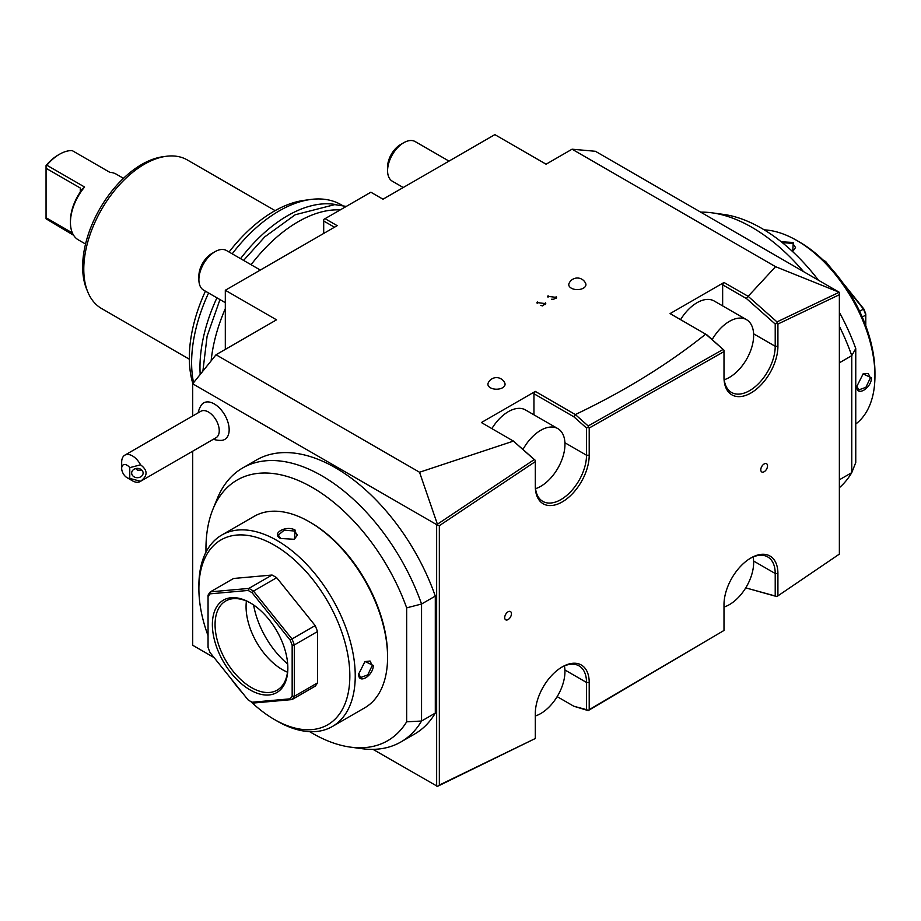 <?xml version="1.0" encoding="UTF-8"?>
<svg xmlns="http://www.w3.org/2000/svg" width="921" height="921" viewBox="0 0 921 921"><rect width="100%" height="100%" fill="white"/><g stroke="black" fill="none" stroke-linecap="round" stroke-linejoin="round"><path stroke-width="1.38" d="M252.112 702.228L290.161 698.832L292.003 699.58L253.505 703.022L252.112 702.228A67.095 38.74 60 0 1 250.109 701.123A67.095 38.74 60 0 1 248.106 699.914L210.057 652.586A67.095 38.74 60 0 1 208.054 647.428L208.054 596.704A67.095 38.74 60 0 1 210.057 593.849L248.106 590.453A67.095 38.74 60 0 1 252.112 592.767L290.161 640.095A67.095 38.74 60 0 1 292.164 645.253L292.164 695.988A67.095 38.74 60 0 1 290.161 698.832M212.371 624.553A53.372 30.819 60 0 1 250.109 602.771A53.372 30.819 60 0 1 287.847 668.128A53.372 30.819 60 0 1 250.109 689.921A53.372 30.819 60 0 1 212.371 624.553M292.164 645.253L294.317 644.953L317.503 631.564A68.615 39.615 -120 0 0 315.178 625.601L292.003 638.99A68.615 39.615 60 0 1 294.317 644.953L294.317 696.288A68.615 39.615 60 0 1 292.003 699.58L315.178 686.191A68.615 39.615 60 0 0 317.503 682.898L294.317 696.288L292.164 695.988M252.112 592.767L253.505 591.098L276.68 577.709A68.615 39.615 -120 0 0 272.052 575.038L248.866 588.415A68.615 39.615 60 0 1 253.505 591.098L292.003 638.99L290.161 640.095M208.054 596.704L208.054 595.15A68.615 39.615 60 0 1 210.368 591.858L248.866 588.415L248.106 590.453M272.052 575.038L233.554 578.48L210.368 591.858L210.057 593.849M253.505 703.022A68.615 39.615 60 0 1 251.18 701.744L250.109 701.123M317.503 631.564L317.503 682.898M276.68 577.709L315.178 625.601M250.8 701.526A106.744 61.626 -120 0 0 274.366 719.485A106.744 61.626 -120 0 0 349.842 675.91A106.744 61.626 -120 0 0 274.366 545.186A106.744 61.626 -120 0 0 198.89 588.761A106.744 61.626 -120 0 0 208.054 635.674M231.09 678.754A106.744 61.626 -120 0 0 242.453 692.891M274.366 719.485L277.06 721.051A110.555 63.825 -120 0 0 332.343 726.519A110.555 63.825 -120 0 0 355.241 675.91A110.555 63.825 -120 0 0 306.981 564.654A110.555 63.825 -120 0 0 221.788 535.032A110.555 63.825 -120 0 0 198.89 585.652L198.89 588.761M332.343 726.519L364.681 707.846A110.555 63.825 -120 0 0 387.58 657.237A110.555 63.825 -120 0 0 309.41 521.839A110.555 63.825 -120 0 0 254.138 516.359L221.788 535.032M373.293 665.48C373.339 675.956 357.947 684.844 358.741 673.884L365.004 661.462L373.293 665.48L372.222 665.48L367.767 674.909L360.548 677.534L358.753 673.654M364.751 661.635L370.069 661.025L372.222 665.48M295.123 530.082L294.455 539.292L280.571 538.486C270.693 533.673 286.097 524.82 295.123 530.082L294.582 531.026L297.379 535.113L294.202 539.407M387.58 657.237L387.58 655.683A108.643 62.732 -120 0 0 310.757 522.621L309.41 521.839M205.993 552.163A150.503 86.896 -120 0 1 212.958 509.152A150.503 86.896 -120 0 1 257.327 473.44L261.034 473.118L257.327 473.44A150.503 86.896 60 0 1 261.034 473.118A150.503 86.896 60 0 1 363.726 532.407A150.503 86.896 60 0 1 367.433 537.012A150.503 86.896 60 0 1 406.668 607.848L421.553 604.026L435.299 596.094L435.299 713.096L421.553 721.028L406.668 721.811A150.503 86.896 60 0 1 367.421 747.345A150.503 86.896 60 0 1 363.726 747.668A150.503 86.896 60 0 1 350.348 747.115A150.503 86.896 60 0 1 309.617 731.642M406.668 721.811L406.668 607.848M367.433 537.012L363.726 532.407M212.958 509.152L217.31 498.514A158.205 91.34 60 0 1 242.707 467.937A158.205 91.34 60 0 1 421.553 604.026L421.553 721.028A158.205 91.34 60 0 1 400.911 741.958A158.205 91.34 60 0 1 361.723 748.658L350.348 747.115M363.726 747.668L367.421 747.345M705.947 334.311L723.998 350.21L706.856 334.83L670.085 313.601L723.998 282.482L748.151 296.32L775.574 266.687L839.365 292.325L839.365 294.72L777.911 324.031L777.911 346.284A38.118 22.012 -60 0 1 750.949 392.979A38.118 22.012 -60 0 1 723.998 377.414L723.998 351.592L589.21 428.023L589.21 455.227A38.118 22.012 -60 0 1 562.259 501.91A38.118 22.012 -60 0 1 535.308 486.357L535.308 461.617L439.34 525.684L439.34 785.06L535.308 738.504L437.452 786.373L373.005 749.36M214.098 657.617L192.696 645.253L192.696 451.198M192.696 415.993L192.696 383.792L216.032 354.758L276.53 319.829L225.311 290.265L337.178 225.668L325.044 218.668L370.875 192.213L382.998 199.212L494.865 134.627L546.084 164.203L572.068 149.202L595.415 151.286L839.365 292.325M436.646 786.097L436.646 524.636L192.696 383.792M213.384 439.259A22.875 22.875 0 0 0 221.19 440.388A21.091 12.18 -120 0 0 228.73 425.375A21.091 12.18 -120 0 0 214.259 403.928A21.091 12.18 -120 0 0 201.054 405.516A22.875 22.875 0 0 0 198.13 412.85M435.299 596.094A158.205 91.34 -120 0 0 256.452 459.993L242.707 467.937M400.911 741.958L414.657 734.014A158.205 91.34 -120 0 0 435.299 713.096M777.002 596.635L746.54 588.082L777.002 596.486L839.365 554.108L777.002 596.486M225.311 349.404L225.311 290.265M775.574 266.687L572.068 149.202M533.95 414.83L533.95 393.751L535.308 391.413L481.395 422.543L513.411 441.113L419.539 472.243L216.032 354.758M535.308 391.413L575.337 414.554L573.829 416.776L533.95 393.751M705.682 334.162C667.944 364.359 624.484 391.149 575.337 414.554L588.185 425.974L588.185 427.263L586.516 428.023L573.829 416.776M542.699 305.634L545.773 303.642L536.966 302.56L537.219 303.435L537.15 302.56L545.589 303.642L542.722 305.519L540.823 305.438L542.642 305.91L541.698 305.668M553.475 299.406L556.56 297.414L547.742 296.332L548.007 297.207L547.937 296.332L556.376 297.425L553.509 299.29L551.598 299.21L553.475 299.406M585.664 283.438A8.577 4.95 180 0 1 581.588 288.964A8.577 4.95 180 0 1 571.285 288.158A8.577 4.95 180 0 1 569.04 283.438A9.083 9.083 0 0 1 585.664 283.438M504.8 383.044A8.577 4.95 180 0 1 500.725 388.57A8.577 4.95 180 0 1 490.421 387.764A8.577 4.95 180 0 1 488.176 383.044A9.083 9.083 0 0 1 504.8 383.044M334.484 227.234L323.697 221.005L323.697 219.451L325.044 218.668M323.697 221.005L323.697 233.45M839.146 292.279L777.002 321.901L748.151 296.32M777.911 324.031L777.002 323.306L775.217 324.031L746.54 298.611L747.725 296.182M777.002 321.901L777.002 323.306M839.365 294.72L839.365 554.108M723.998 377.414L723.998 375.86L723.998 377.414M535.308 486.357L535.308 484.803L535.308 486.357M535.308 738.308L535.308 713.579A38.118 22.012 -60 0 1 562.259 666.885A38.118 22.012 -60 0 1 589.21 682.449L589.21 709.654L723.998 630.459L723.998 604.637A38.118 22.012 -60 0 1 750.949 557.942A38.118 22.012 -60 0 1 777.911 573.507L777.911 595.76M504.708 617.634A4.766 2.751 -60 0 1 506.792 612.833A4.766 2.751 -60 0 1 510.464 611.556A4.766 2.751 -60 0 1 511.443 613.743A4.766 2.751 -60 0 1 509.371 618.532A4.766 2.751 -60 0 1 505.698 619.81A4.766 2.751 -60 0 1 504.708 617.634M760.792 469.779A4.766 2.751 -60 0 1 762.876 464.99A4.766 2.751 -60 0 1 766.548 463.712A4.766 2.751 -60 0 1 767.527 465.888A4.766 2.751 -60 0 1 765.455 470.689A4.766 2.751 -60 0 1 761.782 471.966A4.766 2.751 -60 0 1 760.792 469.779M750.27 558.345A36.218 20.907 -60 0 1 767.711 556.929A36.218 20.907 -60 0 1 775.217 573.507L775.217 595.76M746.54 588.082L745.86 587.69M561.58 667.288A36.218 20.907 -60 0 1 579.021 665.871A36.218 20.907 -60 0 1 586.516 682.449L586.516 709.654L573.829 706.246L588.185 710.598L723.998 630.459M588.185 710.598L589.21 709.654M586.516 709.654L588.185 710.413M573.829 706.246L557.159 696.621M439.34 785.06L437.452 786.373M436.646 524.636L439.34 525.684M437.452 524.371L419.539 472.243M513.411 441.113L534.238 459.579L437.556 524.13M534.238 459.579L535.308 460.35L535.308 461.617M513.227 440.917L535.308 460.35M535.538 488.694A34.307 19.813 120 0 0 540.696 486.357A34.307 19.813 120 0 0 563.111 456.125A34.307 19.813 120 0 0 557.85 428.622L525.5 409.949A34.307 19.813 120 0 0 508.346 411.652A34.307 19.813 120 0 0 491.883 428.599M723.054 349.473L588.185 425.974M723.998 350.21L723.998 351.592M589.21 428.023L588.185 427.263M722.651 305.887L722.651 284.808L723.998 282.482M724.24 379.751A34.307 19.813 120 0 0 729.386 377.414A34.307 19.813 120 0 0 751.801 347.182A34.307 19.813 120 0 0 746.54 319.691L714.189 301.006A34.307 19.813 120 0 0 697.036 302.71A34.307 19.813 120 0 0 680.573 319.656M722.651 284.808L746.54 298.611M775.217 324.031L775.217 346.284A36.218 20.907 -60 0 1 759.399 382.733A36.218 20.907 -60 0 1 731.493 392.438A36.218 20.907 -60 0 1 723.998 375.86M746.54 319.691A34.307 19.813 120 0 0 729.386 321.383A34.307 19.813 120 0 0 712.186 339.561M586.516 428.023L586.516 455.227A36.218 20.907 -60 0 1 570.709 491.676A36.218 20.907 -60 0 1 542.803 501.381A36.218 20.907 -60 0 1 535.308 484.803M557.85 428.622A34.307 19.813 120 0 0 540.696 430.326A34.307 19.813 120 0 0 523.093 449.229M535.308 715.985A34.307 19.813 120 0 0 540.696 713.579A34.307 19.813 120 0 0 564.4 665.929M723.998 607.043A34.307 19.813 120 0 0 729.386 604.637A34.307 19.813 120 0 0 753.09 556.986M545.773 303.792L545.359 302.848M537.3 301.938L536.978 302.721M537.265 303.423L537.162 302.721M545.577 303.803L545.451 304.529M556.549 297.564L556.134 296.62M548.087 295.722L547.753 296.493M553.509 299.348L552.485 299.44M548.041 297.207L547.949 296.493M556.365 297.575L556.238 298.3M839.365 362.805L851.764 355.644A158.205 91.34 -120 0 0 839.365 326.264M803.216 271.258A158.205 91.34 -120 0 0 712.117 212.843A158.205 91.34 -120 0 0 700.835 212.152M839.365 487.704A158.205 91.34 -120 0 0 851.764 472.646L839.365 479.806M855.759 348.575L851.764 355.644L851.764 472.646L855.759 462.526L855.759 348.575A150.503 86.896 -120 0 0 839.365 312.369M818.205 279.903A150.503 86.896 -120 0 0 816.513 277.728L812.817 273.123A150.503 86.896 -120 0 0 723.492 214.397L712.117 212.843M812.817 273.123A150.503 86.896 60 0 1 816.513 277.728M764.223 229.859A110.555 63.825 60 0 1 796.78 240.462A110.555 63.825 60 0 1 874.95 375.86A110.555 63.825 60 0 1 855.759 424.017M856.887 386.29L863.15 373.857L871.45 377.886C871.485 388.351 856.104 397.239 856.887 386.29M781.192 241.751L793.269 242.488L792.739 251.629M862.908 374.03L868.227 373.419L870.368 377.886L865.913 387.304L858.694 389.928L856.898 386.06M796.78 240.462L799.474 242.016A106.744 61.626 60 0 1 874.95 372.74L874.95 375.86M859.627 311.275L863.783 308.915A67.095 38.74 -120 0 1 865.786 314.073L865.786 315.017A68.615 39.615 -120 0 0 863.472 309.053L845.628 286.857M862.263 317.054L865.786 315.017L865.786 325.827M824.525 261.414L825.734 261.587L831.387 268.621M842.75 282.747L863.783 308.915M825.734 261.587A67.095 38.74 -120 0 0 823.731 260.378L823.04 259.975M828.117 265.075L824.974 261.161A68.615 39.615 -120 0 0 823.052 259.987M782.24 242.591L792.739 243.42L795.525 247.507L792.659 251.64M211.128 360.848A123.898 71.527 -60 0 1 225.311 308.662M251.076 264.718A123.898 71.527 -60 0 1 340.194 209.919M336.66 204.738A123.898 71.527 120 0 0 240.565 258.651M216.93 297.828A123.898 71.527 120 0 0 199.972 367.456A123.898 71.527 120 0 0 200.191 374.467M342.508 205.521L341.173 204.75A123.898 71.527 120 0 0 310.481 199.5A123.898 71.527 120 0 0 232.207 253.828M208.572 293.005A123.898 71.527 120 0 0 191.614 362.632A123.898 71.527 120 0 0 193.56 382.71M310.481 199.5L303.976 200.387A119.488 68.994 120 0 0 229.076 252.02M205.418 291.174A119.488 68.994 120 0 0 189.335 357.716A119.488 68.994 120 0 0 192.857 383.585M275.114 210.633L187.331 159.955A85.768 49.527 120 0 0 166.079 156.317A85.768 49.527 120 0 0 83.788 269.254A85.768 49.527 120 0 0 87.783 291.934A85.768 49.527 120 0 0 101.552 308.512L189.346 359.202M166.079 156.317L162.833 156.754A83.569 48.249 120 0 0 82.648 266.802A83.569 48.249 120 0 0 86.539 288.895L87.783 291.934M85.549 244.03L78.297 239.851A37.934 21.897 -60 0 1 70.445 222.491A37.934 21.897 -60 0 1 84.594 187.021L46.856 165.227A37.934 21.897 -60 0 1 59.531 154.244L59.531 154.244A37.934 21.897 -60 0 1 72.195 150.595L109.933 172.388A37.934 21.897 -60 0 1 116.23 174.15L123.472 178.329M73.622 235.281L46.05 218.795L46.05 217.724L72.391 232.932M46.856 165.227L46.05 165.573A36.023 20.803 -60 0 1 58.184 155.016L59.531 154.244M84.594 187.021L81.175 190.394M80.288 188.022L81.14 190.302L80.288 192.029L80.288 188.022L46.05 168.267L46.05 165.964M70.445 222.491L70.445 220.925A36.023 20.803 -60 0 1 80.288 192.029M46.05 217.724L46.05 168.267M448.999 161.106L415.198 141.592A22.875 13.205 120 0 0 403.755 142.72L400.52 144.585L403.755 142.72A22.875 13.205 -60 0 0 387.58 170.742A22.875 13.205 -60 0 0 392.323 181.207L403.26 187.527M387.58 170.742L387.58 167A18.293 10.568 -60 0 1 400.52 144.585M260.309 270.049L226.497 250.535A22.875 13.205 120 0 0 215.065 251.663L211.83 253.528L215.065 251.663A22.875 13.205 -60 0 0 198.89 279.673A22.875 13.205 -60 0 0 203.633 290.15L225.311 302.664M198.89 279.673L198.89 275.943A18.293 10.568 -60 0 1 211.83 253.528M129.769 478.425L140.545 481.269A15.254 8.807 60 0 1 140.084 481.568L216.09 437.694A15.254 8.807 -120 0 0 218.427 425.479A15.254 8.807 -120 0 0 208.468 412.032A15.254 8.807 60 0 0 200.847 411.284L124.842 455.158A15.254 8.807 60 0 1 132.463 455.918A15.254 8.807 60 0 1 140.545 464.806L129.769 467.649A7.621 4.398 -120 0 0 121.676 468.363A7.621 4.398 -120 0 0 127.075 477.7A7.621 4.398 -120 0 0 129.769 478.425L129.769 467.649M127.075 477.7L132.463 480.82A15.254 8.807 60 0 0 140.084 481.568M121.676 468.363L121.676 462.146A15.254 8.807 60 0 1 124.842 455.158M140.545 481.269C147.878 475.777 147.878 470.286 140.545 464.806M143.112 473.037A5.722 4.674 0 0 1 137.39 477.7A5.722 4.674 0 0 1 131.668 473.037A5.722 4.674 0 0 1 137.39 468.363A5.722 4.674 0 0 1 143.112 473.037M135.606 468.605L137.494 470.136L142.053 470.32M280.859 538.658L278.315 535.113L284.198 530.162L294.582 531.026M287.836 667.345A51.461 29.714 60 0 1 277.186 690.128A51.461 29.714 60 0 1 237.526 676.348A51.461 29.714 60 0 1 215.065 624.553A51.461 29.714 60 0 1 225.726 600.999A51.461 29.714 60 0 1 250.788 603.163M287.49 672.192A51.461 29.714 60 0 1 246.068 606.651A51.461 29.714 -120 0 1 246.414 601.033M253.586 604.959A63.848 36.863 -120 0 0 287.686 664.018M753.608 561.039L775.217 573.507L777.911 573.507M564.918 669.981L586.516 682.449L589.21 682.449M777.911 346.284L775.217 346.284L753.608 333.816M589.21 455.227L586.516 455.227L564.918 442.759M871.45 377.886L870.368 377.886M793.269 242.488L792.739 243.42M346.284 206.408L334.749 204.623L295.25 214.743L264.799 236.835L243.605 260.401M219.969 299.59L207.121 336.119L202.885 371.117"/></g></svg>

